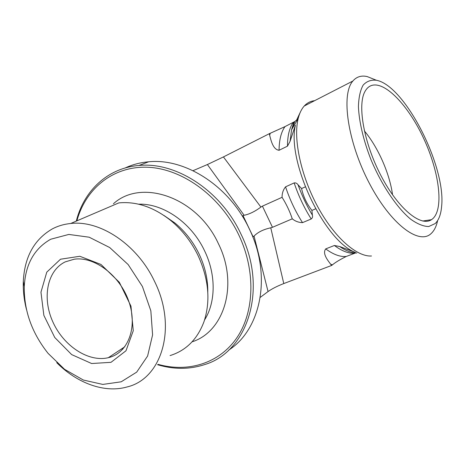 <?xml version="1.0" encoding="UTF-8"?>
<svg xmlns="http://www.w3.org/2000/svg" width="465" height="465" viewBox="0 0 465 465"><rect width="100%" height="100%" fill="white"/><g stroke="black" fill="none" stroke-linecap="round" stroke-linejoin="round"><path stroke-width="0.7" d="M65.24 261.876L74.231 259.214C94.604 256.203 120.272 275.745 128.968 301.832C137.913 327.877 127.817 353.255 108.357 357.678C88.577 362.514 63.705 346.065 52.94 322.094C41.955 298.204 46.994 270.636 65.24 261.876M60.52 259.214L46.767 272.159L40.961 292.194L43.861 315.38L54.754 337.491L71.662 354.597L91.628 363.525L111.013 362.322L125.992 350.761L133.263 330.725L130.961 306.156L119.36 282.313L100.957 264.44L79.841 256.279L60.52 259.214M50.732 239.231L68.82 234.436L89.175 237.202L109.711 247.543L128.16 264.568L142.418 286.481L150.846 310.835L152.59 334.881L147.614 356.021L136.693 372.128L121.191 381.806L102.8 384.421L83.345 380.039L64.583 369.326L48.093 353.377C31.876 332.934 23.936 310.678 24.267 286.609C25.43 264.358 34.253 248.566 50.732 239.231M56.747 362.677C77.144 383.288 104.637 393.407 127.114 386.944C161.959 378.818 177.624 327.18 154.368 281.029C137.158 244.503 100.051 219.928 70.709 223.491C64.112 224.153 58.026 225.932 52.458 228.832C34.276 239.324 24.564 256.82 23.314 281.325C22.983 290.59 24.046 300.012 26.499 309.603M170.056 355.58C186.047 350.604 197.352 339.316 203.972 321.728C210.738 301.099 208.756 279.012 198.032 255.471C191.26 241.597 182.181 229.954 170.8 220.544C153.752 207.099 136.419 201.217 118.808 202.903L70.709 223.491M121.906 348.692L122.807 349.186M76.888 220.846C85.7 188.546 113.21 165.836 147.765 167.255C182.228 168.638 220.236 196.009 238.748 234.86C255.924 270.828 254.465 312.009 236.877 337.753C219.207 363.531 187.988 372.791 158.059 364.345M157.542 364.717C173.875 369.57 189.592 369.518 204.693 364.566C247.554 351.976 268.305 289.079 240.847 233.825C220.689 190.4 175.857 161.634 138.965 165.476C107.7 167.9 83.88 190.737 76.289 221.102M125.044 168.016C132.339 164.598 140.203 162.523 148.649 161.791C185.215 157.914 229.466 186.134 249.263 228.844C272.118 275.297 261.063 329.435 228.792 350.035M113.414 203.775C141.261 178.147 197.253 197.102 218.405 243.683C238.783 284.499 224.264 331.708 192.097 341.822M374.883 79.649L367.211 76.58C361.34 75.243 356.562 76.731 352.871 81.026C340.845 94.354 347.611 141.947 369.274 183.158C390.792 224.496 419.447 245.642 431.404 233.296L431.828 232.878C434.56 230.018 436.49 225.92 437.623 220.579M435.188 223.566L428.73 226.536C423.47 226.455 417.477 224.025 410.758 219.265C396.941 207.867 381.666 185.198 370.954 159.594C363.421 140.337 359.038 121.615 358.434 106.625C358.701 97.435 360.276 90.262 363.153 85.112C366.682 81.259 371.105 79.643 376.423 80.265C404.957 85.467 446.237 166.778 441.593 206.634C440.901 214.47 438.768 220.114 435.188 223.566M314.607 100.696C310.579 101.097 307.121 102.875 304.238 106.026C301.523 109.037 299.507 113.21 298.175 118.546C293.09 138.675 300.855 175.485 317.479 206.28C334.073 237.121 356.608 256.971 371.477 255.988M432.88 218.608L431.497 219.672C420.825 227.141 398.273 208.762 381.166 176.026C363.979 143.394 357.137 105.142 364.984 91.466C366.554 88.6 368.565 86.67 371.018 85.676C384.642 80.358 408.572 105.665 423.778 138.68C439.129 171.614 444.034 208.308 432.88 218.608M392.553 194.823C389.711 173.625 378.097 147.295 364.362 130.898M355.516 252.966L346.262 256.459C339.822 259.691 335.207 262.493 332.417 264.858L331.714 265.422L330.673 264.254C327.308 259.778 322.297 253.419 325.703 248.903L334.387 245.491L339.712 246.537L355.324 252.396C324.367 240.864 286.736 161.477 295.385 125.19L290.067 141.354L287.475 146.161L279.058 150.276C273.158 149.579 271.171 141.145 269.671 135.309L269.386 133.664L284.993 126.608L294.81 121.522L296.606 120.075L300.483 111.844M292.27 218.829C289.765 211.279 286.364 204.106 282.075 197.317C282.011 193.318 283.173 189.825 285.562 186.837L294.165 182.914C295.769 182.699 297.059 183.326 298.042 184.803L301.576 188.552C303.343 196.59 306.79 203.879 311.91 210.418L312.387 215.138C312.84 216.707 312.451 217.986 311.219 218.974L302.517 222.642C298.67 222.532 295.252 221.259 292.27 218.829L272.478 227.304L262.417 206.14L282.075 197.317M260.255 297.373L268.061 291.549C271.949 288.8 277.187 286.138 283.778 283.563L331.714 265.422M283.778 283.563L270.764 227.815L272.478 227.304M311.91 210.418L315.584 208.849M270.764 227.815C263.486 229.379 257.918 232.134 254.047 236.086L268.061 291.549M252.838 237.057L254.047 236.086M262.417 206.14L260.894 207.07C254.971 211.482 249.38 214.22 244.125 215.278L243.021 215.632L253.152 236.865M269.386 133.664L223.427 156.926L207.384 164.546L244.125 215.278M242.265 216.056L243.021 215.632M193.022 170.684L207.384 164.546M301.576 188.552L305.249 186.907M138.599 204.193C163.087 203.234 191.4 222.689 204.542 250.734C216.161 274.548 215.847 302.233 204.571 319.937M164.11 215.562L174.939 223.02C185.024 231.349 193.056 241.649 199.037 253.913C205.024 266.567 207.942 279.326 207.791 292.189M332.417 264.858L330.673 264.254M269.671 135.309L270.206 133.321M279.058 150.276C279.174 139.878 281.151 131.99 284.993 126.608M346.262 256.459C340.211 257.04 333.358 254.524 325.703 248.903M302.517 222.642C295.473 211.575 289.817 199.642 285.562 186.837M287.475 146.161C287.521 135.734 289.428 127.829 293.2 122.458M354.807 253.198C348.82 253.751 342.013 251.176 334.387 245.491M311.219 218.974C304.156 207.814 298.472 195.794 294.165 182.914M290.067 141.354L291.555 129.787L294.822 121.505M356.777 253.007C351.656 253.007 345.972 250.85 339.712 246.537M312.387 215.138C306.662 205.617 301.878 195.503 298.042 184.803M223.427 156.926L260.894 207.07M124.841 346.75L108.357 357.678M24.267 286.609L23.314 281.325M138.965 165.476L148.649 161.791M170.8 220.544L174.939 223.02L163.802 215.353M376.423 80.265L367.211 76.58M352.871 81.026L304.238 106.026M422.691 221.026L431.497 219.672M298.175 118.546L291.555 129.787L293.921 122.086"/></g></svg>
